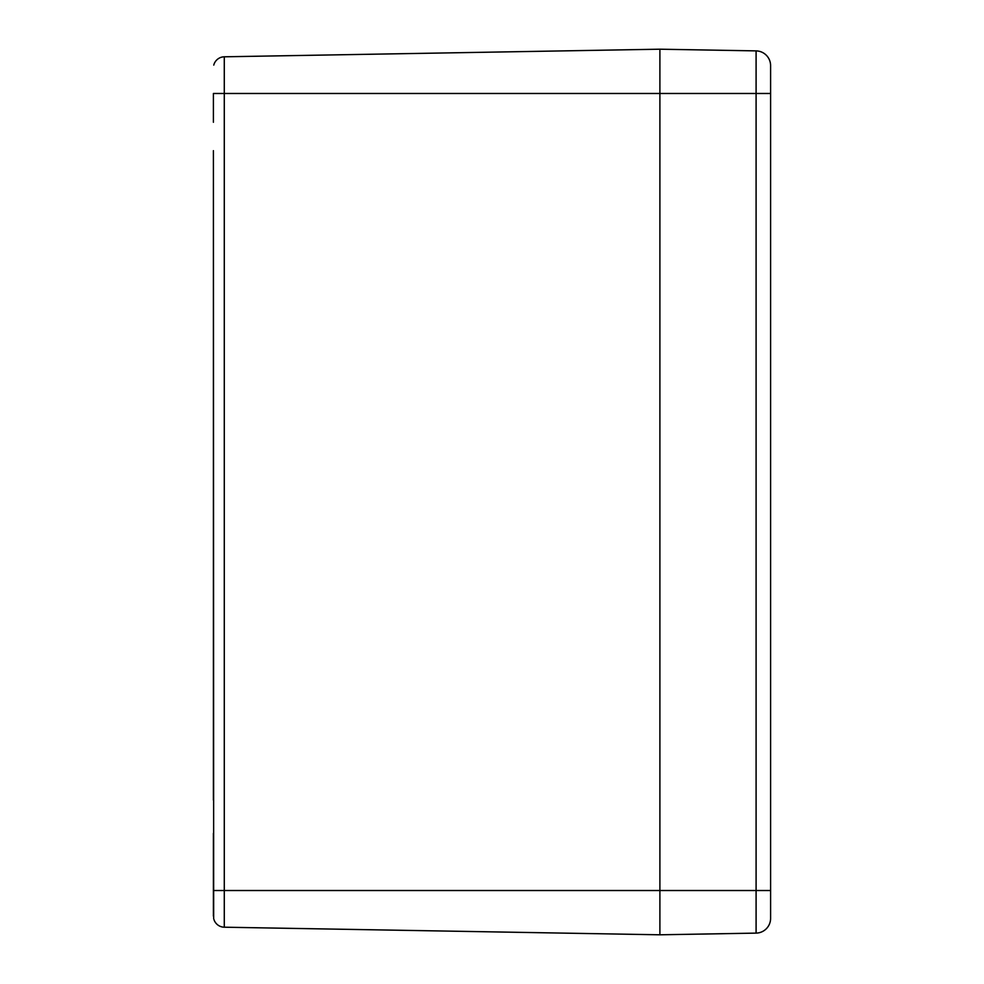 <?xml version="1.0" encoding="UTF-8"?>
<svg xmlns="http://www.w3.org/2000/svg" width="984" height="984" viewBox="0 0 984 984"><rect width="100%" height="100%" fill="white"/><g stroke="black" fill="none" stroke-linecap="round" stroke-linejoin="round"><path stroke-width="1.48" d="M213.405 150.675L213.663 918.502M213.405 122.262L213.405 93.48M213.405 890.52L213.405 833.325M213.405 800.115L213.405 183.885M213.405 861.738L213.405 916.129M213.872 64.698A11.07 11.07 0 0 1 224.278 56.801L659.895 49.2L224.278 56.801A11.07 11.07 0 0 0 213.872 64.698L213.762 65.092M659.895 49.2L659.895 890.52L659.895 49.2L756.093 50.885L756.093 933.115L659.895 934.8L659.895 890.52L659.895 934.8L224.278 927.199A11.07 11.07 0 0 1 213.872 919.302A11.07 11.07 0 0 0 224.278 927.199L224.278 93.48L213.872 93.48M756.093 933.115A14.76 14.76 0 0 0 770.595 918.367L770.595 65.633A14.76 14.76 0 0 0 756.093 50.885A14.76 14.76 0 0 1 770.595 65.633M213.872 890.52L770.595 890.52M770.595 93.48L224.278 93.48L224.278 56.801"/></g></svg>
